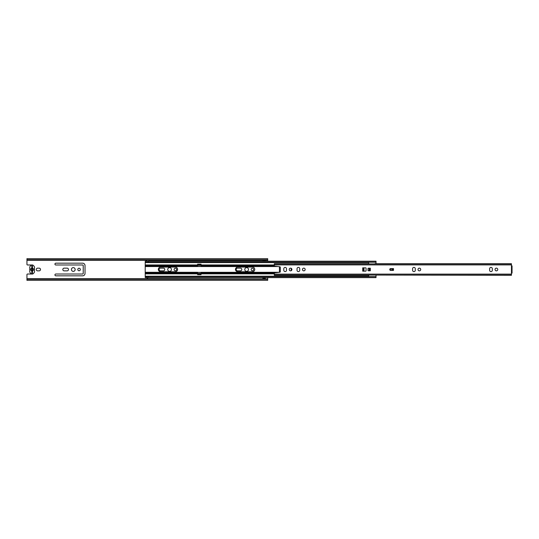 <?xml version="1.0" encoding="UTF-8"?>
<svg xmlns="http://www.w3.org/2000/svg" width="539" height="539" viewBox="0 0 539 539"><rect width="100%" height="100%" fill="white"/><g stroke="black" fill="none" stroke-linecap="round" stroke-linejoin="round"><path stroke-width="0.81" d="M73.291 267.634A1.866 1.866 0 0 0 71.424 269.5A1.866 1.866 0 0 0 73.291 271.366A1.866 1.866 0 0 0 75.157 269.5A1.866 1.866 0 0 0 73.291 267.634M79.071 268.233A1.267 1.267 0 0 0 77.805 269.5A1.267 1.267 0 0 0 79.071 270.767A1.267 1.267 0 0 0 80.338 269.5A1.267 1.267 0 0 0 79.071 268.233M169.59 267.634A1.866 1.866 0 0 0 167.723 269.5A1.866 1.866 0 0 0 169.59 271.366A1.866 1.866 0 0 0 171.456 269.5A1.866 1.866 0 0 0 169.59 267.634M175.37 268.233A1.267 1.267 0 0 0 174.104 269.5A1.267 1.267 0 0 0 175.37 270.767A1.267 1.267 0 0 0 176.63 269.5A1.267 1.267 0 0 0 175.37 268.233M246.626 267.634A1.866 1.866 0 0 0 244.767 269.5A1.866 1.866 0 0 0 246.626 271.366A1.866 1.866 0 0 0 248.492 269.5A1.866 1.866 0 0 0 246.626 267.634M252.407 268.233A1.267 1.267 0 0 0 251.14 269.5A1.267 1.267 0 0 0 252.407 270.767A1.267 1.267 0 0 0 253.674 269.5A1.267 1.267 0 0 0 252.407 268.233M55.84 275.82L82.622 275.82A2.405 2.405 0 0 0 85.027 273.414L85.027 265.586A2.405 2.405 0 0 0 82.622 263.18L55.84 263.18A0.903 0.903 0 0 0 54.938 264.083A0.903 0.903 0 0 0 55.84 264.986L82.622 264.986A0.6 0.6 180 0 1 83.222 265.586L83.222 273.414A0.6 0.6 180 0 1 82.622 274.014L55.84 274.014A0.903 0.903 0 0 0 54.938 274.917A0.903 0.903 0 0 0 55.84 275.82M67.126 268.146L64.175 268.146A1.354 1.354 0 0 0 62.82 269.5A1.354 1.354 0 0 0 64.175 270.854L67.126 270.854A1.354 1.354 0 0 0 68.48 269.5A1.354 1.354 0 0 0 67.126 268.146M163.425 268.146L160.474 268.146A1.354 1.354 0 0 0 159.12 269.5A1.354 1.354 0 0 0 160.474 270.854L163.425 270.854A1.354 1.354 0 0 0 164.779 269.5A1.354 1.354 0 0 0 163.425 268.146M262.877 277.619L262.877 278.676L265.289 278.676L265.289 277.619M148.225 278.71L267.694 278.933L26.95 278.933L26.95 274.614A0.6 0.6 0 0 1 27.55 274.014L32.515 274.014A0.755 0.755 0 0 0 33.229 273.509M267.694 278.71L267.694 277.619M267.694 261.213L267.694 259.737L26.95 259.737L267.694 260.067M33.229 265.491A0.755 0.755 0 0 0 32.515 264.986L27.55 264.986A0.6 0.6 0 0 1 26.95 264.386L26.95 260.067M39.138 268.146L37.636 268.146A1.354 1.354 0 0 0 36.281 269.5A1.354 1.354 0 0 0 37.636 270.854L39.138 270.854A1.354 1.354 0 0 0 40.492 269.5A1.354 1.354 0 0 0 39.138 268.146M240.461 268.146L237.51 268.146A1.354 1.354 0 0 0 236.156 269.5A1.354 1.354 0 0 0 237.51 270.854L240.461 270.854A1.354 1.354 0 0 0 241.816 269.5A1.354 1.354 0 0 0 240.461 268.146M265.289 261.213L265.289 260.324L262.877 260.324L262.877 261.213M267.694 278.933L267.694 280.334L26.95 280.334L26.95 279.263L267.694 279.263M267.694 259.737L267.694 258.666L26.95 258.666L26.95 259.737M31.767 266.488L32.488 266.488M32.488 270.962L32.488 266.192L31.767 266.192L31.767 268.038C30.352 269.015 30.352 269.985 31.767 270.962L31.767 268.038L31.767 272.808L32.488 272.808L32.488 270.962C33.903 269.985 33.903 269.015 32.488 268.038L32.488 270.962M262.877 277.834L265.289 277.834M262.877 278.555L265.289 278.555M265.289 261.166L262.877 261.166M265.289 260.445L262.877 260.445M34.536 269.5A1.206 1.206 -179.9 0 1 34.267 270.261A2.405 2.405 0.1 0 1 32.124 273.772A2.405 2.405 0.1 0 1 29.989 270.261A1.206 1.206 -179.9 0 1 29.989 268.739A2.405 2.405 0.1 0 1 32.124 265.228A2.405 2.405 0.1 0 1 34.267 268.739A1.206 1.206 -179.9 0 1 34.536 269.5M32.488 268.247L32.488 269.116M31.767 272.512L32.488 272.512M290.568 268.146A1.354 1.354 0 0 0 289.214 269.5A1.354 1.354 0 0 0 290.568 270.854A1.354 1.354 0 0 0 291.922 269.5A1.354 1.354 0 0 0 290.568 268.146M285.151 271.609A1.354 1.354 0 0 0 286.505 270.255L286.505 268.745A1.354 1.354 0 0 0 285.151 267.391A1.354 1.354 0 0 0 283.797 268.745L283.797 270.255A1.354 1.354 0 0 0 285.151 271.609M303.807 268.146A1.354 1.354 0 0 0 302.453 269.5A1.354 1.354 0 0 0 303.807 270.854A1.354 1.354 0 0 0 305.162 269.5A1.354 1.354 0 0 0 303.807 268.146M298.39 271.609A1.354 1.354 0 0 0 299.745 270.255L299.745 268.745A1.354 1.354 0 0 0 298.39 267.391A1.354 1.354 0 0 0 297.036 268.745L297.036 270.255A1.354 1.354 0 0 0 298.39 271.609M419.362 268.146A1.354 1.354 0 0 0 418.008 269.5A1.354 1.354 0 0 0 419.362 270.854A1.354 1.354 0 0 0 420.716 269.5A1.354 1.354 0 0 0 419.362 268.146M413.945 271.609A1.354 1.354 0 0 0 415.299 270.255L415.299 268.745A1.354 1.354 0 0 0 413.945 267.391A1.354 1.354 0 0 0 412.591 268.745L412.591 270.255A1.354 1.354 0 0 0 413.945 271.609M496.399 268.146A1.354 1.354 0 0 0 495.045 269.5A1.354 1.354 0 0 0 496.399 270.854A1.354 1.354 0 0 0 497.753 269.5A1.354 1.354 0 0 0 496.399 268.146M490.982 271.609A1.354 1.354 0 0 0 492.336 270.255L492.336 268.745A1.354 1.354 0 0 0 490.982 267.391A1.354 1.354 0 0 0 489.628 268.745L489.628 270.255A1.354 1.354 0 0 0 490.982 271.609M363.508 267.843L363.508 271.157L363.508 267.843M279.862 267.391L279.431 267.391L280.3 267.223L280.064 266.792L274.85 266.185A0.6 0.6 0 0 1 274.317 265.586L274.317 264.892L511.45 264.892L511.45 265.889L512.05 265.889L512.05 273.111L511.45 273.111L511.45 275.281L375.137 275.065M368.689 275.281L274.317 275.281L274.317 273.414A0.6 0.6 0 0 1 274.85 272.815L280.064 272.208L280.3 271.777L279.431 271.609L279.862 271.609M511.45 273.111L511.45 265.889M392.763 268.604L393.51 268.604L393.51 270.362L392.763 270.362L392.763 268.604L390.654 268.597A0.903 0.903 0 0 0 389.751 269.5A0.903 0.903 0 0 0 390.654 270.403L392.763 270.403L392.608 268.604L392.763 270.362M370.313 268.206L368.413 268.206A0.451 0.451 0 0 0 367.962 268.658L367.962 270.342A0.451 0.451 0 0 0 368.413 270.794L370.313 270.794L370.313 268.206M362.727 271.157L365.644 271.157A0.451 0.451 0 0 0 366.096 270.706L366.096 268.294A0.451 0.451 0 0 0 365.644 267.843L362.727 267.843L362.727 271.157M375.312 263.719L511.45 263.719L511.45 264.892M368.689 263.719L274.317 263.719L274.317 264.892M279.431 267.391L279.431 271.609M392.608 270.362L391.947 270.362M391.947 270.403L391.947 268.597L392.608 268.604M369.532 268.206L369.532 270.794M369.08 268.206L369.08 270.794M363.663 267.843L363.663 271.157M390.748 268.597L390.748 270.403M148.225 261.671C148.225 259.528 148.225 259.528 148.225 261.671M148.225 277.161C148.225 279.303 148.225 279.303 148.225 277.161M368.689 276.217L145.213 276.217L145.213 262.244L376.027 262.244L376.027 261.213L148.225 261.213M197.577 266.522L201.067 266.522L197.577 266.515M201.067 264.582L201.067 266.441L197.577 266.441L197.577 264.177L201.067 264.177L201.067 264.582L197.577 264.582M201.067 272.316L279.478 272.276M197.577 272.39L201.067 272.39L201.067 273.482L197.577 273.482L197.577 272.39M160.683 271.764L175.249 271.764A2.345 2.345 0 0 0 177.594 269.412A2.345 2.345 0 0 0 175.249 267.068L160.683 267.068A2.345 2.345 0 0 0 158.338 269.412A2.345 2.345 0 0 0 160.683 271.764M237.84 271.764L252.407 271.764A2.345 2.345 0 0 0 254.752 269.412A2.345 2.345 0 0 0 252.407 267.068L237.84 267.068A2.345 2.345 0 0 0 235.496 269.412A2.345 2.345 0 0 0 237.84 271.764M291.39 268.422A2.345 2.345 0 0 0 291.444 270.531M146.48 261.213L145.213 261.213L145.213 262.244M145.213 262.614L368.689 262.614M376.027 262.614L376.027 263.719M145.213 276.217L145.213 277.619L146.48 277.619M148.225 277.619L376.027 277.619L376.027 276.588L145.213 276.588M376.027 276.217L376.027 275.281M201.067 273.482L201.067 274.654L197.577 274.654L197.577 273.482M368.689 275.065L368.689 276.588M368.689 262.244L368.689 263.935M376.027 263.49C373.561 264.123 373.561 264.144 376.027 263.551M26.95 278.71L147.295 278.71M26.95 260.29L147.059 260.29M148.225 260.29L267.694 260.29M32.488 267.095L31.767 267.095M31.767 271.905L32.488 271.905M32.488 266.192L31.767 266.192M31.767 272.808L32.488 272.808M280.3 267.223L280.3 271.777M274.317 274.108L511.45 274.108M363.966 271.157L363.966 267.843M363.865 267.843L363.865 271.157M201.067 264.966L274.317 264.966M145.213 264.966L197.577 264.966M201.067 265.74L274.331 265.74M201.067 265.134L274.317 265.134M145.213 265.134L197.577 265.134M145.213 265.74L197.577 265.74M145.213 273.866L197.577 273.866M201.067 273.866L274.317 273.866M201.067 273.697L274.317 273.697M201.067 273.091L274.405 273.091M145.213 273.091L197.577 273.091M145.213 273.697L197.577 273.697M201.067 266.556L278.036 266.556M145.213 266.556L197.577 266.556M145.213 272.276L197.577 272.276M201.067 265.35L197.577 265.35M201.067 274.25L197.577 274.25M274.317 275.065L511.45 275.065M274.317 263.935L511.45 263.935M147.396 260.067L146.46 261.294M148.225 278.966L146.419 277.161M145.213 261.294L376.027 261.294M376.027 277.538L145.213 277.538"/></g></svg>
